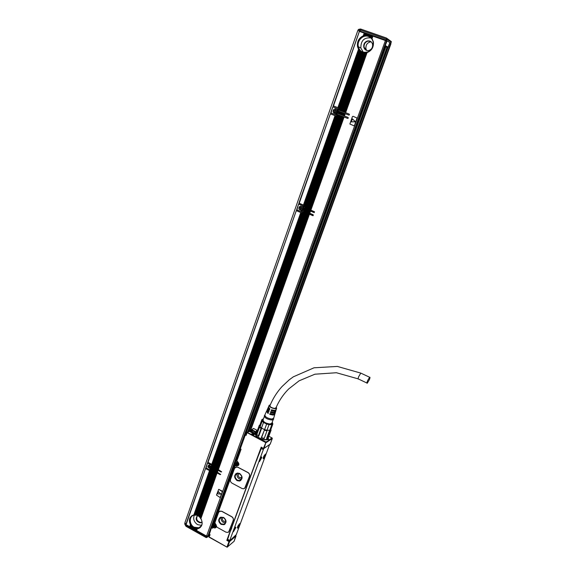 <?xml version="1.0" encoding="UTF-8"?>
<svg xmlns="http://www.w3.org/2000/svg" width="576" height="576" viewBox="0 0 576 576"><rect width="100%" height="100%" fill="white"/><g stroke="black" fill="none" stroke-linecap="round" stroke-linejoin="round"><path stroke-width="0.86" d="M208.98 537.106L210.11 534.751L208.98 537.106L227.153 547.193L234.086 541.296M209.29 537.034L227.153 547.193M236.045 535.91L229.565 541.62L228.982 541.577L227.002 546.919M263.434 448.495L261.223 447.098L226.814 540.374L227.585 539.453M219.348 511.402L221.854 511.279L219.91 511.121L218.606 512.402L214.884 522.677L216.986 527.213L226.037 532.217L228.103 532.382L229.212 531.194L233.194 520.38C233.575 518.89 233.078 517.687 231.71 516.773L221.767 511.344M228.629 532.051L233.273 520.315C233.654 518.825 233.158 517.622 231.797 516.708L221.854 511.279M235.418 467.28L237.866 467.186L236.297 466.956L234.547 468.389L230.515 479.52C230.141 481.039 230.638 482.249 232.013 483.156L242.093 488.534L243.842 488.786L245.34 487.418L249.458 476.258C249.847 474.725 249.343 473.501 247.946 472.594L237.787 467.244M244.642 488.39L249.53 476.201C249.926 474.667 249.422 473.443 248.026 472.536L237.866 467.186M229.522 540.85L228.982 541.577L226.814 540.374M235.872 535.579L234.094 541.332M256.558 460.087L257.717 457.474M230.63 530.352L231.574 527.839M260.921 449.122L257.645 457.301M228.276 537.581L228.557 536.81M230.652 530.46L228.348 536.695M256.572 460.202L231.682 527.674M257.688 457.409L261.641 447.595M270.216 444.082L264.089 448.344L263.491 448.265L265.918 442.411L264.089 448.344L263.506 448.553L261.223 447.098M265.918 442.411L265.954 441.986L247.313 432.446L246.758 432.583L246.074 435.427L245.621 434.484L245.038 434.722L245.275 435.017L246.204 434.131M265.608 442.526L246.845 432.504M240.559 449.734L236.47 461.016L241.07 449.244L240.048 448.531L245.038 434.801M236.47 461.016L237.499 461.794L236.628 461.369M235.001 465.134L214.049 522.958L235.015 465.026L235.188 465.487L235.382 464.868L236.326 465.372L235.98 465.905C239.249 465.905 239.767 464.465 237.55 461.578L236.758 461.167L241.07 449.244L240.278 448.834L245.275 435.017L246.074 435.427L246.967 432.972M214.178 523.303L215.042 523.721M212.659 526.795L212.818 527.278L213.019 526.644L213.934 527.155L213.588 527.702C215.006 528.293 215.971 527.911 216.475 526.543M213.588 527.702L212.818 527.278L212.458 528.271L212.645 526.918M212.501 527.242L212.047 527.299L212.458 528.271L211.694 527.846L212.047 527.299L211.486 527.515L209.354 534.326L211.471 527.609M209.426 534.542L210.11 534.751L209.426 534.542M253.505 428.501L253.145 428.717M257.422 430.481L253.469 428.458M265.954 441.986L269.395 440.158L269.244 439.79L272.03 437.926L272.311 438.494L270.18 444.182L264.074 448.373M256.802 460.267L257.436 457.589M230.753 530.453L231.84 527.911M266.206 442.606L272.282 438.538M269.244 439.79L268.675 439.502L268.229 439.805L268.79 440.093M251.316 430.02L251.575 429.682L251.906 430.164L250.992 430.56M256.795 432.187L252.022 429.84M255.125 433.807L249.581 430.97L249.466 431.374L255.564 434.808C256.025 438.019 266.818 441.59 268.272 439.006L268.481 438.127M249.487 431.395L247.313 432.446M252.281 434.678L253.951 434.858L253.346 434.016L251.618 433.937L252.281 434.678M256.32 431.33L256.939 431.798M256.356 430.913L256.385 431.41M257.314 430.769L256.507 430.819M248.566 431.518L249.581 430.97M235.246 464.839L235.663 464.681M223.625 517.464L220.752 517.147C217.922 519.242 218.038 521.662 221.098 524.405L224.078 524.693C226.807 522.554 226.656 520.142 223.625 517.464M212.832 526.622L213.278 526.442M239.666 473.472L237.326 473.054C233.842 474.97 233.755 477.497 237.053 480.636L239.537 481.039C242.899 479.052 242.942 476.532 239.666 473.472M263.7 448.596L229.601 540.85L236.268 534.658L269.575 444.614M230.602 530.323L227.642 539.287L227.671 539.777L229.493 540.785M256.522 460.051L231.466 527.976M268.675 439.502L269.395 440.158M251.906 430.164L256.666 432.497L256.73 432.122M255.636 434.333L256.378 433.649M255.694 434.376L256.831 433.44M268.15 438.617L267.998 439.286M253.75 434.959L253.274 434.117L251.698 434.225M256.306 431.294L257.27 430.891M216.295 525.794L215.424 527.033L214.114 526.903L212.371 525.722L239.774 450.022M239.544 448.596L240.048 448.855L212.81 524.513M212.695 524.441L212.227 524.182M240.026 448.61L239.609 448.409M240.516 449.302L239.782 449.942L212.587 526.054M238.774 463.702L237.492 465.322L235.325 464.501L235.202 464.846M219.967 517.565C218.117 519.926 218.534 522.173 221.22 524.304L224.201 524.592L224.921 524.189M236.081 473.537C233.993 475.97 234.36 478.31 237.175 480.55L239.659 480.953L240.818 480.456M251.021 430.56L251.143 430.164M253.865 433.793L256.075 433.325C256.342 432.634 255.722 431.878 254.218 431.057L251.489 430.142M238.111 525.65C237.283 527.357 237.132 528.192 237.658 528.163L239.278 526.09C240.106 524.39 240.257 523.555 239.731 523.584L238.111 525.65M263.974 455.954C263.081 457.819 262.93 458.734 263.527 458.705L265.018 456.804C265.91 454.946 266.054 454.032 265.464 454.061L263.974 455.954M235.865 527.53L235.541 527.062L233.129 531.238L233.446 531.698L235.865 527.53M261.814 457.474L261.446 456.869L259.128 460.973L259.488 461.563L261.814 457.474M215.1 516.218L210.269 529.898M223.61 517.752L221.047 517.478C218.542 519.336 218.642 521.489 221.357 523.922L224.006 524.174C226.433 522.281 226.303 520.142 223.61 517.752M239.645 473.789L237.557 473.414C234.468 475.121 234.389 477.367 237.319 480.154L239.515 480.514C242.518 478.75 242.554 476.503 239.645 473.789M239.731 523.584L237.658 528.163M265.493 454.046L264.701 456.638L263.174 458.554M233.446 531.698L235.548 527.062M259.128 461.412L261.49 456.854M221.443 517.37C220.774 519.394 221.386 521.071 223.294 522.389L225.482 522.763M237.485 473.429C236.57 475.574 237.139 477.367 239.206 478.8L241.409 479.153M222.977 517.478C221.947 518.818 222.185 520.085 223.697 521.273L225.77 521.215M239.191 473.58C237.816 474.919 237.96 476.273 239.63 477.655L241.848 477.468M237.341 527.854L239.609 523.649M263.153 458.41L265.363 454.111M233.122 531.382L235.426 527.126M259.106 461.268L261.36 456.919M249.754 431.057L250.092 430.661L255.708 433.642M255.65 433.498L255.665 432.792M213.48 525.29L214.186 525.398L214.099 525.859L213.588 524.981L214.25 525.276L214.834 524.844L215.28 525.917L214.308 526.298M214.099 525.859L213.919 526.363M235.879 463.421L236.592 463.558L236.513 463.997L235.994 463.104L236.628 463.392L237.283 462.917L237.614 464.335L236.981 464.04L236.714 464.479M236.513 463.997L236.326 464.515M238.385 525.499L237.946 526.759L238.622 525.319M264.132 456.062L263.714 457.308L264.492 455.227L264.607 456.034L264.247 455.846M234.18 528.998L233.741 530.273L233.741 529.481L234.475 528.271L234.497 528.84M260.107 458.892L259.69 460.152L260.467 458.05L260.59 458.863L260.23 458.669M268.063 437.846L267.984 439.049M255.744 434.498L255.593 434.902M255.744 433.31C254.966 431.503 253.08 430.618 250.092 430.661L390.557 43.589L390.881 43.834M214.308 525.701L214.128 526.198M215.251 525.989L214.546 525.917M214.416 525.118L214.654 524.743M236.714 463.86L236.527 464.378M237.686 464.134L237.031 464.026M236.801 463.262L237.096 462.823M268.013 438.97L266.083 439.862M256.644 436.421L255.881 434.124M256.846 433.39L256.493 434.362C254.628 436.925 266.09 441.504 267.408 438.725L267.538 438.386M260.021 426.629L259.798 425.29L260.122 426.766L259.538 427.104L256.838 434.484L258.336 435.91L261.043 428.515L259.538 427.104M270.914 429.257L269.618 430.272L266.594 438.458L268.366 437.501L271.08 430.157L269.971 430.877L267.25 438.235M267.127 438.278L266.594 438.458M269.971 430.877L269.618 430.272L267.235 430.286L264.204 438.487L261.302 437.731L264.269 438.278L266.99 430.891L264.341 430.193L261.619 437.587M264.341 430.193L264.319 429.516L261.475 428.033L264.586 429.617L261.302 437.731M261.043 428.515L261.677 428.177L258.667 436.385L256.838 434.484M259.798 425.29L259.258 425.441L256.572 432.792L256.81 433.462M257.717 432.072L257.256 432.238M270.842 429.487L271.08 430.157L268.366 437.501M266.99 430.891L266.976 430.243L269.791 430.229L271.843 424.663L269.035 424.663L266.976 430.243L264.586 429.617L266.645 424.03L263.52 422.453L261.475 428.033L260.122 426.766L262.159 421.193L261.886 419.638L259.855 425.189M258.667 436.385L258.336 435.91M259.258 425.441L259.963 424.886M271.843 424.663L272.844 424.037L270.792 429.588L272.844 424.037L272.246 422.143M261.886 419.638L262.858 419.148M263.52 422.453L262.159 421.193M272.225 422.186L272.686 423.374C270.821 425.088 267.646 424.534 263.167 421.697L262.541 419.335L263.419 418.975M263.426 418.939L262.908 419.026M269.035 424.663L266.645 424.03M271.879 423.137L270.079 424.001C265.687 423.374 263.354 422.014 263.066 419.918L264.305 416.542M273.622 418.658L273.586 419.342L271.764 420.012C267.034 419.314 264.564 417.859 264.341 415.663L264.398 415.591M273.708 418.111L271.908 419.047C267.502 418.399 265.162 417.046 264.881 414.972L264.341 415.663M275.35 412.056L275.314 412.675L273.758 413.215L270.446 412.495L270.778 411.646L274.032 412.351L275.652 411.538M275.89 410.184L275.868 410.81L274.363 411.322L271.174 410.63L271.505 409.781L274.637 410.458L276.206 409.673M276.293 407.124L276.624 408.254L275.184 408.737C271.433 408.161 269.431 407.016 269.179 405.295L270.295 404.834M268.402 407.455L268.099 407.722L269.539 409.817L269.87 408.967L268.459 406.915L269.114 405.446M267.61 409.226L267.314 409.5L268.819 411.674L269.143 410.832L267.674 408.694L268.034 407.88M266.81 411.005L266.522 411.271L268.092 413.532L268.423 412.69L266.882 410.465L267.242 409.658M274.802 413.921L274.766 414.547L273.161 415.102L269.719 414.353L270.05 413.51L273.434 414.245L275.105 413.395M274.414 412.337L270.446 412.495M271.037 411.746L270.85 412.258M275.126 410.429L273.888 410.904L271.174 410.63M271.728 409.867L271.519 410.422M276.07 407.657L274.802 408.413C271.685 407.938 270.007 406.98 269.791 405.54L270.101 405.288M269.676 409.464L268.826 408.132M268.978 411.264L268.142 410.047M268.272 413.071L267.473 411.97M273.672 414.238L269.719 414.353M270.346 413.618L270.173 414.079M367.474 380.909L369.619 377.258C370.166 376.985 370.102 377.748 369.432 379.548L367.294 383.198C366.746 383.472 366.804 382.709 367.474 380.909M209.376 534.571L208.138 535.486M186.019 524.498L186.214 525.067L206.654 536.479L209.542 534.686M206.208 537.602L206.971 537.278L185.947 525.823L186.12 526.378L206.15 537.566L206.654 536.479M185.911 526.262L184.853 523.188M185.803 524.362L184.918 522.655L357.826 30.506L378.454 37.584L378.288 38.038M212.904 467.59L211.997 469.332L212.904 467.59L213.494 467.971L212.854 469.786L213.761 468.043L214.344 468.425L213.703 470.239L214.61 468.497L215.201 468.878L214.553 470.693L215.467 468.95L216.058 469.332L215.41 471.146L216.317 469.404L216.907 469.786L216.526 471.679L217.174 469.858L217.764 470.239L217.116 472.061L220.709 474.437L220.176 474.631L220.594 474.35L211.831 469.685L210.83 470.822L209.815 470.837L210.161 470.52L205.618 468.295L186.084 524.657L206.554 536.083L385.409 40.543L372.931 36.151L372.06 38.592L373.392 41.918C373.824 47.16 371.714 50.717 367.063 52.603L345.629 112.709L349.214 114.077L349.488 114.761L348.926 115.106M210.161 470.52L211.082 470.621M210.499 469.901L211.19 468.907M211.702 466.546L211.766 465.322L210.096 470.045L211.298 468.9L212.364 465.602L212.112 464.998L207.562 462.773L206.064 467.906L209.779 469.886L210.406 468.583L209.779 469.886M212.126 466.272L212.371 466.87L221.652 471.78M304.69 208.62L303.638 210.686L304.69 208.62L305.366 208.922L304.603 211.09L305.654 209.023L306.331 209.333L305.561 211.5L306.612 209.426L307.296 209.736L306.526 211.903L307.577 209.837L308.261 210.146L307.49 212.314L308.542 210.24L309.226 210.55L308.448 212.717L309.506 210.65L310.19 210.96L309.413 213.127L313.193 214.726L313.207 215.647L303.322 211.464L302.162 212.638L301.118 212.702L296.316 210.557L208.008 462.377L211.889 464.378L300.931 212.602L296.575 210.773M301.399 212.645L301.788 212.746M302.875 210.341L301.738 211.709M303.35 207.533L303.451 206.122L301.457 211.752L302.839 210.334L303.948 206.266L298.627 203.983L296.906 209.837L301.262 211.658L301.824 210.082L299.174 209.419L298.85 208.512C299.347 206.028 300.542 205.553 302.429 207.086L303.098 205.963L298.894 204.192M303.71 207.518L303.984 208.174L314.338 212.544M335.606 115.834L330.35 113.832L299.225 203.249L303.437 205.02L335.196 115.711L330.653 113.969M337.694 114.574L304.74 207.576L337.982 114.682L337.327 114.437L347.832 118.433M337.982 114.682L338.695 114.955L305.705 207.979L338.983 115.063L339.703 115.344L306.67 208.39L339.991 115.452L340.704 115.726L307.627 208.793L340.992 115.834L341.712 116.114L308.592 209.203L342 116.222L342.713 116.503L309.557 209.606L343.008 116.604L343.721 116.885L310.81 210.11L344.016 116.993L347.666 118.397L348.3 118.073L348.026 117.396L337.406 113.328L335.83 114.79M336.614 114.559L338.407 109.159L332.813 106.834L331.006 112.968L335.549 114.71L336.139 113.033L335.39 114.653M338.098 110.376L338.378 111.053L349.006 115.114M199.433 516.744L201.499 519.761M389.225 40.226L391.32 41.573L390.924 43.214L389.808 42.847M390.924 43.214L385.848 40.118L359.438 30.902M379.31 38.398L378.454 37.584M387.828 47.628L389.894 42.61L387.144 40.86L385.625 40.615M333.115 106.934L359.381 31.428L333.475 105.962L338.033 107.698L358.654 49.385L338.033 107.698M364.226 33.091L363.262 35.827L364.392 33.163L359.683 31.493L359.834 31.039M364.392 33.163L363.744 35.662L366.192 35.33L369.036 36.007L369.425 34.92L368.762 34.69L368.388 35.741M364.745 35.46L365.429 33.523L364.608 33.228M365.429 33.523L365.004 35.388M365.947 35.352L366.466 33.89L365.645 33.588M366.466 33.89L366.192 35.33M367.085 35.431L367.502 34.258L366.682 33.955M367.502 34.258L367.315 35.453M368.172 35.676L368.546 34.618L367.718 34.322M369.425 34.92L369.799 35.05L369.396 36.187L370.015 36.554L370.462 35.287L369.799 35.05M370.462 35.287L370.843 35.417L370.354 36.799L370.93 37.282L371.506 35.654L370.843 35.417M371.506 35.654L371.887 35.784L371.246 37.591L371.772 38.203L372.55 36.022L371.887 35.784M372.55 36.022L372.931 36.151M208.087 535.522L386.41 40.961L385.409 40.543M338.789 108.252L359.302 50.306L359.604 50.645L339.026 108.763L338.234 107.777M339.026 108.763L338.854 110.124L345.629 112.709M338.335 113.681L339.156 111.37L338.047 113.573M339.156 111.37L339.869 111.65L339.048 113.954M339.343 114.062L339.869 111.65M340.157 111.758L340.877 112.032L340.056 114.343M340.344 114.451L340.877 112.032M341.165 112.14L341.878 112.421L341.064 114.725M341.352 114.833L341.878 112.421M342.173 112.529L342.886 112.802L342.065 115.114M342.36 115.222L342.886 112.802M343.181 112.91L343.894 113.191L343.073 115.495M343.361 115.603L343.894 113.191M344.189 113.299L344.902 113.573L344.081 115.884M344.369 115.992L344.902 113.573M345.197 113.681L348.854 115.085M337.205 113.249L338.378 111.053M338.148 110.988L338.868 111.269M337.766 110.275L338.4 109.519M337.874 108.792L337.133 110.894L337.673 108.698L338.069 109.426M337.673 108.698L333.122 106.963M335.549 114.71L336.571 114.509M337.334 113.292L338.227 111.024M337.327 114.437L336.485 115.697L335.563 115.834M335.196 115.711L303.595 205.07M298.994 203.033L298.93 204.048M336.614 115.582L304.546 206.136L303.732 205.128M304.546 206.136L304.74 207.576M310.529 210.017L309.845 209.707M309.557 209.606L308.88 209.297M308.592 209.203L307.915 208.894M307.627 208.793L306.95 208.483M306.67 208.39L305.986 208.08M305.705 207.979L305.028 207.677M309.701 213.228L310.471 211.054L313.97 212.551L314.539 211.817L310.81 210.11M302.839 210.334L303.984 208.174M303.732 208.21L304.409 208.519M302.746 208.094L303.098 205.963M296.676 209.614L296.618 210.622M309.413 213.127L308.736 212.818M308.448 212.717L307.771 212.414M307.49 212.314L306.806 212.004M306.526 211.903L305.849 211.594M305.561 211.5L304.884 211.19M304.603 211.09L303.919 210.787M303.638 210.686L302.962 210.377M303.588 211.723L304.265 212.033L213.775 467.179L213.185 466.805L303.588 211.723L212.926 466.726L212.731 465.242L211.889 464.378M213.775 467.179L304.265 212.033M304.553 212.134L305.23 212.443L214.625 467.633L214.042 467.251M214.625 467.633L305.23 212.443M305.51 212.537L306.187 212.846L215.482 468.086L214.891 467.705M215.482 468.086L306.187 212.846M306.475 212.947L307.152 213.257L216.338 468.54L215.748 468.158M216.338 468.54L307.152 213.257M307.433 213.35L308.117 213.66L217.188 468.994L216.598 468.612M217.188 468.994L308.117 213.66M308.398 213.761L309.082 214.07L218.045 469.447L217.454 469.066M218.045 469.447L309.082 214.07M309.362 214.171L312.854 215.669M300.931 212.602L212.004 464.436M207.871 461.945L207.864 462.751M217.382 472.133L218.03 470.311L221.112 472.018L221.645 471.83L218.311 469.526M211.298 468.9L212.371 466.87M212.054 467.143L212.645 467.518M211.176 466.978L211.615 465.163L207.727 463.169M211.615 465.163L211.198 466.704L209.066 465.041L207.756 466.942L210.211 468.677M205.934 467.467L205.92 468.274M217.116 472.061L216.526 471.679M216.259 471.6L215.669 471.226M215.41 471.146L214.819 470.772M214.553 470.693L213.97 470.318M213.703 470.239L213.113 469.865M212.854 469.786L212.263 469.411M211.997 469.332L211.414 468.958M211.406 469.958L195.818 514.994L211.982 470.196L212.573 470.578L196.733 515.232L198.432 516.067L214.272 471.485L213.732 471.197L197.906 515.75M197.006 515.268L212.573 470.578M212.832 470.65L213.422 471.031L197.604 515.592M197.863 515.657L213.422 471.031M214.538 471.557L198.72 516.269L214.272 471.485M214.582 471.65L215.129 471.938L199.217 516.665L215.129 471.938M215.388 472.018L199.49 516.91L215.28 471.953M215.438 472.104L215.978 472.392L199.958 517.385L215.978 472.392M216.245 472.471L200.218 517.68L216.137 472.414M216.288 472.558L216.835 472.846L200.779 518.321L216.835 472.846M217.094 472.925L200.887 518.602L216.986 472.867M217.145 473.011L220.176 474.631M189.706 526.673L190.397 524.707C188.446 520.121 189.367 516.931 193.154 515.124L194.018 514.908L209.657 470.693L205.783 468.691M185.976 524.182L186.084 524.657M207.504 536.148L206.554 536.083M379.267 38.095L381.766 39.262M345.269 113.717L344.448 116.028M344.088 117.029L310.874 210.161M310.543 211.104L309.766 213.278M309.427 214.222L218.354 469.613M218.074 470.405L217.426 472.226M200.887 518.602C203.09 523.152 202.342 526.45 198.634 528.48L197.258 528.782L196.632 530.539M353.938 125.777L354.557 125.446L357.113 118.066L353.124 116.316M220.262 497.311L222.408 491.638L222.163 491.04L218.693 489.384L216.475 495.086L219.823 497.354L220.349 497.174L222.329 491.702L218.974 489.427M218.621 489.413L219.06 489.37M372.06 38.592L371.772 38.203M369.396 36.187L369.036 36.007M368.381 34.553L368.006 35.618M367.344 34.186L366.919 35.388M366.3 33.826L365.767 35.33M365.263 33.458L364.558 35.46M337.867 107.64L358.524 49.219L357.538 46.692C356.882 41.623 358.79 38.002 363.262 35.827M339.221 110.261L360.158 51.17L359.604 50.645M359.302 50.306L358.798 49.644M367.063 52.603L366.595 52.726L345.262 112.572M360.158 51.17L360.482 51.437L339.588 110.405M340.229 110.65L361.08 51.847L360.482 51.437M361.08 51.847L361.433 52.049L340.589 110.786M341.23 111.031L362.066 52.351L361.433 52.049M362.066 52.351L362.434 52.495L341.597 111.168M366.595 52.726L362.434 52.495M363.103 52.704L342.238 111.413M363.499 52.79L342.605 111.557M364.205 52.891L343.246 111.802M364.615 52.92L343.613 111.938M365.364 52.906L344.254 112.183M365.803 52.87L344.621 112.327M344.261 113.328L343.44 115.639M343.253 112.946L342.432 115.25M342.245 112.558L341.424 114.869M341.237 112.176L340.423 114.48M340.236 111.787L339.415 114.098M339.228 111.406L338.414 113.71M335.743 109.102L337.133 110.894L335.758 114.782M337.874 110.837L337.032 113.227M335.93 113.126C334.67 113.616 333.742 113.227 333.158 111.96L333.05 111.492C333.756 108.684 335.059 108.245 336.974 110.174L337.514 108.641M336.499 112.687L336.139 113.033M338.054 114.71L305.093 207.727M343.08 116.64L309.91 209.758M342.072 116.258L308.945 209.347M341.071 115.87L307.98 208.944M340.063 115.481L307.015 208.534M339.062 115.099L306.05 208.13M335.398 115.79L303.782 205.171M336.118 115.805L304.322 205.646M335.038 115.654L303.437 205.02M303.797 208.26L303.026 210.427M309.571 210.701L308.801 212.868M308.606 210.29L307.836 212.458M307.649 209.887L306.871 212.054M306.684 209.477L305.914 211.644M305.719 209.074L304.949 211.241M304.754 208.67L303.991 210.838M303.458 208.073L302.666 210.319M301.615 210.175L301.104 211.615M303.653 211.774L213.235 466.891M302.278 212.544L212.731 465.451M308.47 213.811L217.498 469.159M307.505 213.401L216.648 468.706M306.54 212.998L215.791 468.252M305.575 212.587L214.942 467.798M304.618 212.184L214.085 467.345M301.118 212.702L212.047 464.522M301.81 212.746L212.522 464.99M300.773 212.551L211.738 464.357M212.098 467.23L211.457 469.044M217.217 469.951L216.569 471.766M216.367 469.498L215.719 471.312M215.51 469.044L214.862 470.858M214.661 468.59L214.013 470.405M213.804 468.137L213.163 469.951M212.954 467.683L212.306 469.498M211.802 467.028L210.773 469.152M211.457 465.149L211.032 466.358M212.026 470.29L196.157 515.066L196.733 515.232M210.83 470.822L195.214 514.915L195.818 514.994M200.218 517.68L200.65 518.249M199.49 516.91L199.958 517.385M198.72 516.269L199.217 516.665M212.882 470.743L197.05 515.347M209.815 470.837L194.22 514.922L195.214 514.915M210.42 470.945L194.861 514.901M209.506 470.678L193.838 514.966M197.258 528.782L196.33 530.374M196.884 528.804L196.265 528.782L195.797 530.078M196.265 528.782L195.494 529.913M195.912 528.739L195.322 528.624L194.969 529.618M195.322 528.624L194.666 529.445M194.99 528.53L194.429 528.336L194.141 529.15M194.429 528.336L193.838 528.984M194.119 528.199L193.579 527.933L193.313 528.689M193.01 528.523L193.579 527.933M193.284 527.753L192.773 527.414L192.485 528.228M192.182 528.062L192.773 527.414M192.492 527.191L192.01 526.774L191.657 527.767M191.354 527.594L191.743 526.514L192.01 526.774M191.743 526.514L191.29 526.003L190.829 527.306M190.526 527.134L191.038 525.694L191.29 526.003M191.038 525.694L190.627 525.089L190.001 526.846M190.397 524.707L190.627 525.089M212.71 524.448L211.687 527.285M389.671 43.214L390.557 43.589M248.645 431.424L387.749 47.642M247.608 432.101L386.942 47.39M385.906 46.764L245.714 434.268M212.522 526.018L212.206 526.889M361.138 29.189L386.424 38.016L391.32 41.573L390.902 43.193M386.935 38.75L386.856 39.319L391.27 42.178M386.726 38.21L385.848 40.118M360.972 29.153L360.31 29.16L361.404 29.246L360.526 30.031L386.856 39.319L386.474 40.378M386.935 38.758L386.467 38.095L361.174 29.225L359.863 30.996M371.146 41.825C367.402 42.408 365.666 44.712 365.926 48.73L366.595 50.407M361.627 52.15C359.676 50.99 358.416 49.234 357.862 46.865C356.184 40.478 362.93 33.61 368.698 35.928L369.907 36.482M200.203 527.573L199.066 528.156L194.018 527.602C189.317 523.814 188.597 519.854 191.858 515.722M353.059 116.294L352.418 116.626L349.877 124.013L353.851 125.755L354.492 125.431L357.048 118.051L353.059 116.294M335.722 108.986C334.066 108.857 333.194 109.699 333.122 111.514L334.541 113.292M300.766 206.114C299.513 206.33 298.901 207.13 298.93 208.505L299.254 209.419L300.924 210.355M208.49 465.228L207.842 466.884L209.966 468.706L210.557 468.497L210.046 469.966M202.126 522.108L200.664 522.475C196.826 521.258 195.775 518.947 197.503 515.542M239.71 448.452L385.092 46.267M385.546 46.541L245.246 434.477M368.51 36.454C363.11 34.279 356.782 40.709 358.344 46.699C359.006 49.385 360.533 51.199 362.93 52.142C369.619 52.92 373.039 49.615 373.19 42.228C372.593 39.37 371.03 37.44 368.51 36.454M196.517 515.167L193.745 515.232C188.885 516.434 189.18 524.729 194.148 527.227L198.871 527.746C200.794 526.968 201.888 525.449 202.176 523.188M351.36 121.939L355.306 121.601L352.404 118.915M220.889 494.309L218.333 491.522M334.62 113.206L336.701 112.435M300.974 210.254L302.522 209.254M302.753 208.001L302.616 207.439M302.443 207.115L300.823 206.215M210.535 468.396L211.082 467.777M209.39 465.041L208.606 465.264M197.482 515.534C195.091 518.875 195.984 521.316 200.153 522.864L202.133 522.13M370.915 37.922C364.118 37.274 360.763 40.658 360.857 48.074L363.326 52.272M194.335 515.095C192.888 518.89 193.975 522.072 197.582 524.642L201.557 525.348M355.234 121.5L352.476 118.951L351.216 121.795L355.097 121.874L355.234 121.5M220.882 494.042L218.268 491.594L217.692 493.891L220.882 494.042M333.216 111.499L333.317 111.938C335.102 113.911 336.362 113.53 337.09 110.801L336.996 110.383C335.218 108.382 333.958 108.756 333.216 111.499M299.023 208.49L299.326 209.362C301.126 210.794 302.256 210.334 302.717 207.979L302.422 207.137C300.622 205.675 299.491 206.129 299.023 208.49M209.945 465.192L209.167 465.077L207.922 466.884L209.945 468.619L211.183 467.201M211.183 466.934L211.068 466.394M366.106 50.206L364.14 47.304C363.823 44.158 365.105 42.098 367.978 41.126L370.721 41.501M367.61 40.91C370.21 40.622 371.873 41.796 372.6 44.446C372.845 47.57 371.549 49.594 368.719 50.522C366.178 50.81 364.529 49.666 363.766 47.095C363.456 43.942 364.738 41.882 367.61 40.91M333.986 110.93L334.922 111.838L333.986 110.93L335.592 109.951M335.844 111.629L336.312 111.362L335.578 110.887L335.758 110.016L335.218 110.376M335.714 111.593L334.915 112.399M334.721 111.78L334.548 112.277M299.758 207.986L300.679 208.814L299.887 207.605L301.277 207.115M301.334 208.656L301.982 208.49L301.32 208.116L301.442 207.18L300.924 207.504M301.414 208.685L300.672 209.354M300.463 208.822L300.29 209.29M208.562 466.517L209.203 466.553L209.196 467.316L208.678 466.2L209.297 466.452L209.894 465.905M210.031 467.294L210.528 467.186L210.031 465.984L209.585 466.214M210.046 467.086L209.455 467.626M209.196 467.316L209.059 467.712M334.325 110.606L334.195 110.988M334.922 111.838L334.75 112.334M334.656 110.722L335.419 110.434M300.679 208.814L300.514 209.282M300.614 207.806L301.147 207.497M209.455 467.158L209.311 467.546M227.16 539.82L229.565 541.62L227.592 546.955M235.8 535.522L236.023 536.098L234.065 541.361M215.006 523.519L214.315 523.138L235.188 465.487L235.98 465.905M237.578 461.866C239.191 463.471 239.134 464.71 237.413 465.581C239.177 464.666 239.242 463.421 237.607 461.844L237.55 461.578M237.744 465.264L236.614 465.178M215.107 523.814C216.576 524.772 216.662 525.931 215.374 527.299C216.698 526.262 216.626 525.089 215.158 523.786L215.071 523.606M215.525 526.99L214.2 526.946M209.671 535.126L209.592 534.686M272.03 437.926L268.812 436.284L272.052 437.918M253.656 428.566L251.734 429.739M246.103 434.398L245.621 434.484M240.228 449.035L240.055 448.646M240.595 449.683L240.458 449.201M237.895 465.25L238.32 465.134L237.895 465.25M229.572 540.367L227.642 539.287M263.174 449.518L261.158 448.474M212.047 527.299L212.515 527.198M238.09 465.098L238.471 464.947M251.798 430.243L251.662 430.625M239.638 448.639L236.736 456.667M215.33 526.565L215.777 525.442L213.718 524.412M235.663 463.738L237.182 464.983L238.111 463.637L236.729 462.254L238.248 463.536L237.708 464.76L238.234 463.55L236.729 462.254L236.189 462.478M213.286 525.586L215.014 526.759L215.647 525.542L213.919 524.304L213.271 525.528M237.182 464.983L235.642 463.723L236.606 462.341L235.656 463.694M215.402 525.607C214.517 524.167 213.833 524.167 213.35 525.593C214.236 527.033 214.92 527.04 215.402 525.607M237.866 463.694C236.952 462.233 236.246 462.247 235.742 463.745C236.657 465.206 237.362 465.185 237.866 463.694M269.705 409.399L268.848 408.514M274.86 410.71L271.541 410.378M366.919 383.018L358.51 379.037C357.941 379.303 357.991 378.533 358.646 376.733L360.806 373.104L361.202 373.291M186.012 524.873L185.746 525.629L186.214 525.067M209.52 534.665L209.635 535.154L206.971 537.278L207.245 536.522M185.717 524.304L185.472 524.988L185.731 524.311M330.653 113.933L330.998 112.968M208.361 535.428L209.966 531.72M209.369 532.073L209.542 531.612M381.989 39.096L385.675 40.392M330.732 112.846L332.842 106.848M298.98 203.069L330.379 113.846M303.631 206.734L303.998 206.719M296.662 209.65L298.649 204.012M301.968 211.442L302.335 211.421M302.249 210.643L302.616 210.622M207.842 462.046L296.33 210.586M221.112 472.018L221.53 471.737M211.939 465.876L212.364 465.602M205.898 467.568L207.562 462.838M210.542 469.822L210.967 469.548M185.933 524.297L205.618 468.36M209.966 530.431L210.614 529.913M210.362 530.626L209.707 531.144M359.345 30.874L359.712 29.83L360.238 29.945L360.151 31.082M385.236 45.497L387.144 40.86M385.07 45.95L385.438 45.59L388.181 47.275L387.54 47.635M389.873 42.595L388.195 47.29M360.756 29.095L360.302 29.009L359.323 30.866M358.33 29.47L360.302 29.009L359.69 29.822L358.322 29.498L357.977 30.485M208.008 535.745L386.755 41.177M372.002 38.491L372.845 36.137M371.902 38.347L372.708 36.086M371.182 37.512L371.801 35.77M371.066 37.404L371.671 35.719M370.282 36.742L370.764 35.402M370.166 36.655L370.627 35.352M369.324 36.151L369.72 35.035M369.194 36.086L369.583 34.985M368.302 35.719L368.676 34.668M367.229 35.453L367.639 34.301M366.098 35.352L366.602 33.934M364.903 35.438L365.558 33.574M363.629 35.734L364.522 33.206M338.162 107.748L358.747 49.536M338.918 108.403L359.438 50.443M339.005 108.583L359.546 50.566M345.42 112.63L366.782 52.711M345.55 112.68L366.948 52.668M339.379 110.318L360.302 51.278M339.509 110.369L360.418 51.372M340.387 110.707L361.231 51.934M340.517 110.75L361.361 52.006M341.395 111.089L362.225 52.423M341.525 111.139L362.354 52.474M342.396 111.47L363.269 52.754M342.526 111.521L363.406 52.783M343.404 111.859L364.378 52.92M343.534 111.91L364.522 52.934M344.412 112.241L365.544 52.92M344.542 112.291L365.695 52.906M344.239 115.942L345.067 113.63M343.231 115.553L344.059 113.249M342.23 115.171L343.051 112.86M341.222 114.782L342.043 112.478M340.214 114.401L341.035 112.09M339.214 114.012L340.027 111.708M338.206 113.63L339.026 111.326M337.14 110.628L337.802 108.749M335.678 114.761L336.341 112.889M304.898 207.619L337.853 114.631M310.687 210.06L343.886 116.942M309.722 209.65L342.878 116.561M308.758 209.246L341.87 116.172M307.793 208.843L340.862 115.783M306.828 208.433L339.862 115.402M305.863 208.03L338.854 115.013M304.531 205.949L336.485 115.697M304.452 205.776L336.312 115.776M309.578 213.17L310.349 211.003M308.614 212.767L309.384 210.6M307.649 212.357L308.419 210.19M306.684 211.954L307.454 209.786M305.719 211.543L306.49 209.376M304.762 211.14L305.532 208.973M303.797 210.73L304.567 208.562M302.76 207.828L303.386 206.064M301.385 211.716L302.011 209.952M213.077 466.74L303.466 211.673M218.203 469.462L309.24 214.114M217.346 469.008L308.275 213.71M216.49 468.554L307.31 213.3M215.64 468.101L306.353 212.89M214.783 467.647L305.388 212.486M213.934 467.194L304.423 212.076M212.731 465.242L302.162 212.638M212.652 465.084L301.997 212.702M217.267 472.075L217.915 470.254M216.418 471.622L217.066 469.8M215.561 471.168L216.209 469.346M214.711 470.714L215.352 468.893M213.854 470.261L214.502 468.439M213.005 469.807L213.653 467.986M212.155 469.354L212.796 467.532M195.984 514.973L211.874 470.138M198.576 516.089L214.43 471.499M197.755 515.599L213.574 471.046M196.891 515.225L212.724 470.592M194.155 514.894L209.765 470.75M195.156 514.865L210.744 470.851M195.034 514.858L210.6 470.894M196.589 530.446L197.194 528.746M196.481 530.381L197.064 528.754M195.761 529.978L196.207 528.725M195.653 529.92L196.085 528.71M194.926 529.517L195.271 528.552M194.825 529.459L195.156 528.523M194.098 529.056L194.386 528.25M193.99 528.998L194.27 528.206M193.27 528.595L193.543 527.832M193.162 528.53L193.435 527.774M192.442 528.127L192.737 527.299M192.334 528.07L192.636 527.227M191.614 527.666L191.974 526.651M191.506 527.609L191.88 526.558M190.786 527.206L191.261 525.866M190.685 527.148L191.174 525.751M189.965 526.745L190.606 524.923M189.857 526.687L190.526 524.786M212.465 524.311L210.514 529.711M250.495 430.582L390.888 43.798M248.897 431.251L387.994 47.556M386.885 47.362L384.984 46.202M385.02 46.102L387.065 47.462M385.258 46.368L239.868 448.524M209.203 537.221L227.03 547.164M209.635 535.162L209.045 536.789M263.441 448.517L261.238 447.386M246.758 432.583L246.11 434.376M245.03 434.75L240.048 448.531M215.05 523.778L214.193 523.31M211.471 527.551L209.138 533.995M257.422 430.466L253.634 428.53M272.311 438.494L270.094 444.326M249.077 431.201L247.046 432.446M246.276 433.922L245.038 434.722M240.034 448.567L240.235 449.078M240.415 449.186L240.559 449.719M212.983 526.277L211.486 527.515M209.131 534.038L209.311 534.542M253.555 428.465L251.575 429.682M239.774 449.971L212.371 525.722M215.014 526.759L213.257 525.571L214.042 524.21L215.791 525.42L215.474 526.45M225.252 523.174L224.006 524.174M241.394 479.153L239.515 480.514M225.77 521.122L225.367 521.438M241.848 477.281L241.013 477.886M267.638 438.098L267.408 438.725M259.898 425.066L259.402 425.261M262.541 419.335L262.087 419.414M273.125 419.76L271.786 423.389M273.629 418.414L273.586 419.342M266.45 411.437L264.881 414.972M276.624 408.254L276.12 409.961M275.868 410.81L275.566 411.826M275.314 412.675L275.018 413.698M274.766 414.547L273.614 418.442M369.619 377.258L360.806 373.104L337.363 366.43L314.042 367.79L293.335 376.819L289.246 379.807L282.031 386.546C276.826 392.292 272.743 398.801 269.784 406.073M358.114 378.85L336.42 372.737L314.906 374.206L299.131 380.801L288.706 388.944C283.198 394.466 278.906 400.874 275.846 408.182M209.592 535.284L206.892 537.444M184.666 523.786L185.429 525.391M333.166 105.833L359.352 31.428M330.703 112.831L332.813 106.834M298.958 203.04L330.35 113.832M303.394 207.994L303.761 207.979M303.588 206.273L303.948 206.266M296.647 209.621L298.627 203.983M207.835 461.981L296.309 210.564M205.891 467.503L207.554 462.787M210.485 470.93L210.888 470.664M185.933 524.218L205.61 468.31M210.11 530.028L210.766 529.51M208.073 535.673L386.784 41.206M250.531 430.574L390.924 43.826M198.634 528.48L199.066 528.156M365.926 48.73L364.27 47.808M201.679 522.31L201.168 522.691M360.857 48.074L358.344 46.699M201.168 525.996L198.871 527.746M364.14 47.304L363.766 47.095"/></g></svg>
